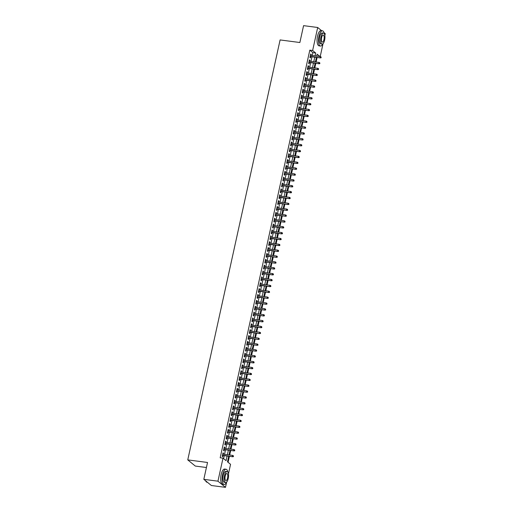 <?xml version="1.0" encoding="UTF-8"?>
<svg xmlns="http://www.w3.org/2000/svg" width="513" height="513" viewBox="0 0 513 513"><rect width="100%" height="100%" fill="white"/><g stroke="black" fill="none" stroke-linecap="round" stroke-linejoin="round"><path stroke-width="0.77" d="M206.425 467.516L195.306 466.067L187.758 459.892L280.098 39.937L299.868 42.515L303.574 25.65L317.694 27.49L321.613 30.697M324.024 32.672L325.242 33.666L324.844 35.461M323.049 43.631L320.208 56.552M228.086 462.316L229.407 456.326M229.689 455.025L230.696 450.459M230.978 449.164L231.985 444.598M232.274 443.296L233.274 438.73M233.562 437.429L234.563 432.863M234.851 431.568L235.852 427.002M236.14 425.7L237.141 421.135M237.429 419.833L238.43 415.267M238.718 413.965L239.725 409.406M240.007 408.104L241.014 403.539M241.296 402.237L242.303 397.671M242.585 396.369L243.592 391.81M243.88 390.508L244.881 385.943M245.169 384.641L246.169 380.075M246.458 378.774L247.458 374.214M247.747 372.913L248.747 368.347M249.036 367.045L250.036 362.479M250.325 361.178L251.332 356.618M251.614 355.317L252.62 350.751M252.903 349.449L253.909 344.883M254.191 343.582L255.198 339.022M255.48 337.721L256.487 333.155M256.776 331.853L257.776 327.288M258.065 325.986L259.065 321.427M259.354 320.125L260.354 315.559M260.642 314.257L261.643 309.692M261.931 308.39L262.932 303.831M263.22 302.529L264.227 297.963M264.509 296.661L265.516 292.096M265.798 290.794L266.805 286.228M267.087 284.933L268.094 280.367M268.376 279.066L269.383 274.5M269.671 273.198L270.672 268.632M270.96 267.337L271.961 262.771M272.249 261.47L273.249 256.904M273.538 255.602L274.538 251.037M274.827 249.741L275.834 245.176M276.116 243.874L277.123 239.308M277.405 238.006L278.412 233.441M278.694 232.145L279.7 227.58M279.983 226.278L280.989 221.712M281.278 220.41L282.278 215.845M282.567 214.543L283.567 209.984M283.856 208.682L284.856 204.116M285.145 202.815L286.145 198.249M286.434 196.947L287.434 192.388M287.722 191.086L288.729 186.52M289.011 185.219L290.018 180.653M290.3 179.351L291.307 174.792M291.589 173.49L292.596 168.924M292.878 167.623L293.885 163.057M294.173 161.755L295.174 157.196M295.462 155.894L296.463 151.329M296.751 150.027L297.752 145.461M298.04 144.159L299.041 139.6M299.329 138.298L300.329 133.733M300.618 132.431L301.625 127.865M301.907 126.564L302.914 122.004M303.196 120.702L304.203 116.137M304.485 114.835L305.491 110.269M305.78 108.968L306.78 104.408M307.069 103.107L308.069 98.541M308.358 97.239L309.358 92.673M309.647 91.372L310.647 86.806M310.936 85.511L311.936 80.945M312.225 79.643L313.231 75.078M313.514 73.776L314.52 69.21M314.802 67.915L315.809 63.349M316.091 62.047L317.098 57.482M228.721 456.237L227.49 461.828L230.549 464.329L228.445 473.897M226.65 482.066L225.489 487.35L217.942 481.181L223.008 458.154L226.066 460.661L227.086 456.025M217.942 481.181L203.821 479.334L211.369 485.51L225.489 487.35M223.315 454.197L223.527 453.255L223.014 452.838L222.238 456.358L222.751 456.775L223.033 455.493M224.604 448.33L224.816 447.387L224.303 446.97L223.533 450.491L224.04 450.908L224.322 449.632M225.9 442.462L226.105 441.526L225.592 441.109L224.822 444.63L225.329 445.047L225.611 443.764M227.188 436.601L227.394 435.659L226.881 435.242L226.111 438.762L226.618 439.179L226.9 437.897M228.477 430.734L228.683 429.791L228.17 429.375L227.4 432.895L227.907 433.312L228.189 432.036M229.766 424.867L229.971 423.93L229.465 423.514L228.689 427.034L229.196 427.451L229.478 426.168M231.055 418.999L231.26 418.063L230.754 417.646L229.978 421.167L230.491 421.583L230.767 420.301M232.344 413.138L232.549 412.195L232.043 411.779L231.267 415.299L231.78 415.716L232.062 414.44M233.633 407.271L233.838 406.334L233.332 405.918L232.556 409.438L233.069 409.855L233.351 408.572M234.922 401.403L235.134 400.467L234.621 400.05L233.845 403.571L234.358 403.988L234.64 402.705M236.211 395.542L236.422 394.6L235.909 394.183L235.134 397.703L235.647 398.12L235.929 396.844M237.506 389.675L237.711 388.739L237.198 388.322L236.429 391.842L236.935 392.259L237.218 390.977M238.795 383.807L239 382.871L238.487 382.454L237.718 385.975L238.224 386.392L238.507 385.109M240.084 377.946L240.289 377.004L239.776 376.587L239.007 380.107L239.513 380.524L239.795 379.248M241.373 372.079L241.578 371.143L241.072 370.726L240.296 374.24L240.802 374.663L241.084 373.381M242.662 366.211L242.867 365.275L242.36 364.858L241.585 368.379L242.091 368.796L242.373 367.513M243.951 360.35L244.156 359.408L243.649 358.991L242.873 362.511L243.386 362.928L243.662 361.652M245.24 354.483L245.445 353.547L244.938 353.13L244.162 356.644L244.675 357.061L244.957 355.785M246.529 348.616L246.734 347.679L246.227 347.263L245.451 350.783L245.964 351.2L246.246 349.917M247.817 342.755L248.029 341.812L247.516 341.395L246.74 344.916L247.253 345.332L247.535 344.056M249.106 336.887L249.318 335.951L248.805 335.534L248.029 339.048L248.542 339.465L248.824 338.189M250.402 331.02L250.607 330.083L250.094 329.667L249.324 333.187L249.831 333.604L250.113 332.321M251.691 325.159L251.896 324.216L251.383 323.799L250.613 327.32L251.12 327.736L251.402 326.46M252.98 319.291L253.185 318.355L252.672 317.938L251.902 321.452L252.409 321.869L252.691 320.593M254.268 313.424L254.474 312.488L253.967 312.071L253.191 315.591L253.698 316.008L253.98 314.726M255.557 307.563L255.763 306.62L255.256 306.203L254.48 309.724L254.993 310.141L255.269 308.864M256.846 301.695L257.051 300.759L256.545 300.342L255.769 303.856L256.282 304.273L256.564 302.997M258.135 295.828L258.34 294.892L257.834 294.475L257.058 297.995L257.571 298.412L257.853 297.13M259.424 289.967L259.636 289.024L259.123 288.607L258.347 292.128L258.86 292.545L259.142 291.269M260.713 284.099L260.925 283.163L260.412 282.746L259.636 286.26L260.149 286.677L260.431 285.401M262.008 278.232L262.214 277.296L261.701 276.879L260.931 280.399L261.438 280.816L261.72 279.534M263.297 272.371L263.502 271.428L262.989 271.011L262.22 274.532L262.727 274.949L263.009 273.666M264.586 266.504L264.791 265.567L264.278 265.144L263.509 268.665L264.015 269.081L264.298 267.805M265.875 260.636L266.08 259.7L265.574 259.283L264.798 262.803L265.304 263.22L265.587 261.938M267.164 254.775L267.369 253.832L266.863 253.416L266.087 256.936L266.593 257.353L266.875 256.07M268.453 248.908L268.658 247.965L268.152 247.548L267.376 251.069L267.889 251.485L268.164 250.209M269.742 243.04L269.947 242.104L269.44 241.687L268.665 245.208L269.178 245.624L269.46 244.342M271.031 237.179L271.236 236.236L270.729 235.82L269.953 239.34L270.466 239.757L270.749 238.474M272.32 231.312L272.531 230.369L272.018 229.952L271.242 233.473L271.755 233.89L272.037 232.613M273.609 225.444L273.82 224.508L273.307 224.091L272.531 227.612L273.044 228.029L273.326 226.746M274.904 219.577L275.109 218.641L274.596 218.224L273.827 221.744L274.333 222.161L274.615 220.879M276.193 213.716L276.398 212.773L275.885 212.356L275.115 215.877L275.622 216.294L275.904 215.018M277.482 207.848L277.687 206.912L277.174 206.495L276.404 210.016L276.911 210.433L277.193 209.15M278.771 201.981L278.976 201.045L278.469 200.628L277.693 204.148L278.2 204.565L278.482 203.283M280.06 196.12L280.265 195.177L279.758 194.76L278.982 198.281L279.495 198.698L279.771 197.422M281.348 190.252L281.554 189.316L281.047 188.899L280.271 192.413L280.784 192.837L281.06 191.554M282.637 184.385L282.843 183.449L282.336 183.032L281.56 186.552L282.073 186.969L282.355 185.687M283.926 178.524L284.131 177.581L283.625 177.165L282.849 180.685L283.362 181.102L283.644 179.826M285.215 172.657L285.427 171.72L284.914 171.304L284.138 174.818L284.651 175.234L284.933 173.958M286.51 166.789L286.716 165.853L286.203 165.436L285.433 168.957L285.94 169.373L286.222 168.091M287.799 160.928L288.005 159.985L287.492 159.569L286.722 163.089L287.229 163.506L287.511 162.23M289.088 155.061L289.294 154.124L288.781 153.708L288.011 157.222L288.518 157.638L288.8 156.362M290.377 149.193L290.582 148.257L290.076 147.84L289.3 151.361L289.807 151.777L290.089 150.495M291.666 143.332L291.871 142.39L291.365 141.973L290.589 145.493L291.095 145.91L291.378 144.634M292.955 137.465L293.16 136.529L292.654 136.112L291.878 139.626L292.391 140.043L292.666 138.767M294.244 131.597L294.449 130.661L293.943 130.244L293.167 133.765L293.68 134.182L293.962 132.899M295.533 125.736L295.738 124.794L295.231 124.377L294.456 127.897L294.969 128.314L295.251 127.038M296.822 119.869L297.033 118.933L296.52 118.516L295.744 122.03L296.257 122.447L296.54 121.171M298.111 114.001L298.322 113.065L297.809 112.648L297.033 116.169L297.546 116.586L297.829 115.303M299.406 108.14L299.611 107.198L299.098 106.781L298.329 110.301L298.835 110.718L299.117 109.442M300.695 102.273L300.9 101.337L300.387 100.92L299.618 104.434L300.124 104.851L300.406 103.575M301.984 96.406L302.189 95.469L301.676 95.052L300.907 98.573L301.413 98.99L301.695 97.707M303.273 90.544L303.478 89.602L302.971 89.185L302.195 92.706L302.702 93.122L302.984 91.84M304.562 84.677L304.767 83.741L304.26 83.324L303.484 86.838L303.997 87.255L304.273 85.979M305.851 78.81L306.056 77.873L305.549 77.457L304.773 80.977L305.286 81.394L305.562 80.111M307.14 72.949L307.345 72.006L306.838 71.589L306.062 75.11L306.575 75.526L306.857 74.244M308.428 67.081L308.634 66.145L308.127 65.722L307.351 69.242L307.864 69.659L308.146 68.383M309.717 61.214L309.929 60.277L309.416 59.861L308.64 63.381L309.153 63.798L309.435 62.515M317.149 56.148L316.758 55.827M312.237 55.513L312.866 52.647L309.807 50.146L220.18 457.788L223.008 458.154M223.604 458.648L224.258 455.653M224.547 454.358L225.547 449.792M225.835 448.49L226.836 443.925M227.124 442.623L228.131 438.057M228.413 436.762L229.42 432.196M229.702 430.894L230.709 426.329M230.991 425.027L231.998 420.461M232.286 419.159L233.287 414.6M233.575 413.298L234.576 408.733M234.864 407.431L235.865 402.865M236.153 401.564L237.153 397.004M237.442 395.703L238.442 391.137M238.731 389.835L239.738 385.269M240.02 383.968L241.027 379.408M241.309 378.107L242.316 373.541M242.598 372.239L243.604 367.674M243.887 366.372L244.893 361.812M245.182 360.511L246.182 355.945M246.471 354.643L247.471 350.078M247.76 348.776L248.76 344.217M249.049 342.915L250.049 338.349M250.338 337.047L251.338 332.482M251.626 331.18L252.633 326.621M252.915 325.319L253.922 320.753M254.204 319.452L255.211 314.886M255.493 313.584L256.5 309.025M256.789 307.723L257.789 303.157M258.077 301.856L259.078 297.29M259.366 295.988L260.367 291.422M260.655 290.127L261.656 285.561M261.944 284.26L262.945 279.694M263.233 278.392L264.24 273.827M264.522 272.531L265.529 267.966M265.811 266.664L266.818 262.098M267.1 260.796L268.107 256.231M268.389 254.935L269.396 250.37M269.684 249.068L270.684 244.502M270.973 243.2L271.973 238.635M272.262 237.333L273.262 232.774M273.551 231.472L274.551 226.906M274.84 225.605L275.84 221.039M276.129 219.737L277.135 215.178M277.418 213.876L278.424 209.31M278.706 208.009L279.713 203.443M279.995 202.141L281.002 197.582M281.284 196.28L282.291 191.715M282.58 190.413L283.58 185.847M283.869 184.545L284.869 179.986M285.157 178.684L286.158 174.119M286.446 172.817L287.447 168.251M287.735 166.949L288.742 162.39M289.024 161.088L290.031 156.523M290.313 155.221L291.32 150.655M291.602 149.354L292.609 144.794M292.891 143.493L293.898 138.927M294.186 137.625L295.187 133.059M295.475 131.758L296.476 127.198M296.764 125.897L297.764 121.331M298.053 120.029L299.053 115.463M299.342 114.162L300.342 109.602M300.631 108.301L301.638 103.735M301.92 102.433L302.926 97.868M303.209 96.566L304.215 92M304.498 90.705L305.504 86.139M305.786 84.837L306.793 80.272M307.082 78.97L308.082 74.404M308.371 73.109L309.371 68.543M309.66 67.241L310.66 62.676M310.949 61.374L311.949 56.808M311.013 55.353L311.218 54.41L310.705 53.993L309.935 57.514L310.442 57.931L310.724 56.648M203.821 479.334L207.528 462.476L187.758 459.892M309.807 50.146L312.635 50.511L317.694 27.49M315.059 55.879L315.694 53.019L312.635 50.511M227.368 454.723L228.375 450.157M228.657 448.856L229.664 444.296M229.952 442.995L230.953 438.429M231.241 437.127L232.242 432.562M232.53 431.26L233.53 426.701M233.819 425.399L234.819 420.833M235.108 419.531L236.108 414.966M236.397 413.664L237.404 409.098M237.686 407.803L238.692 403.237M238.975 401.935L239.981 397.37M240.264 396.068L241.27 391.502M241.552 390.207L242.559 385.641M242.848 384.34L243.848 379.774M244.137 378.472L245.137 373.906M245.426 372.611L246.426 368.045M246.715 366.744L247.715 362.178M248.003 360.876L249.004 356.311M249.292 355.009L250.299 350.45M250.581 349.148L251.588 344.582M251.87 343.28L252.877 338.715M253.159 337.413L254.166 332.854M254.454 331.552L255.455 326.986M255.743 325.684L256.744 321.119M257.032 319.817L258.033 315.258M258.321 313.956L259.321 309.39M259.61 308.089L260.61 303.523M260.899 302.221L261.906 297.662M262.188 296.36L263.195 291.794M263.477 290.493L264.484 285.927M264.766 284.625L265.772 280.066M266.055 278.764L267.061 274.199M267.35 272.897L268.35 268.331M268.639 267.029L269.639 262.47M269.928 261.168L270.928 256.603M271.217 255.301L272.217 250.735M272.506 249.433L273.506 244.874M273.795 243.572L274.801 239.007M275.083 237.705L276.09 233.139M276.372 231.838L277.379 227.272M277.661 225.976L278.668 221.411M278.957 220.109L279.957 215.543M280.245 214.242L281.246 209.676M281.534 208.381L282.535 203.815M282.823 202.513L283.824 197.947M284.112 196.646L285.113 192.08M285.401 190.785L286.408 186.219M286.69 184.917L287.697 180.352M287.979 179.05L288.986 174.484M289.268 173.189L290.275 168.623M290.557 167.321L291.564 162.756M291.852 161.454L292.852 156.888M293.141 155.586L294.141 151.027M294.43 149.725L295.43 145.16M295.719 143.858L296.719 139.292M297.008 137.991L298.008 133.431M298.297 132.13L299.303 127.564M299.586 126.262L300.592 121.696M300.875 120.395L301.881 115.835M302.163 114.534L303.17 109.968M303.452 108.666L304.459 104.101M304.748 102.799L305.748 98.239M306.037 96.938L307.037 92.372M307.325 91.07L308.326 86.505M308.614 85.203L309.615 80.644M309.903 79.342L310.91 74.776M311.192 73.474L312.199 68.909M312.481 67.607L313.488 63.048M313.77 61.746L314.777 57.18M319.977 56.52L317.117 54.186L316.701 56.09M316.412 57.392L315.412 61.958M315.123 63.259L314.123 67.825M313.834 69.127L312.827 73.686M312.545 74.988L311.538 79.553M311.256 80.855L310.25 85.421M309.967 86.723L308.961 91.282M308.679 92.584L307.672 97.149M307.383 98.451L306.383 103.017M306.094 104.319L305.094 108.878M304.805 110.18L303.805 114.745M303.516 116.047L302.516 120.613M302.228 121.914L301.227 126.474M300.939 127.775L299.932 132.341M299.65 133.643L298.643 138.209M298.361 139.51L297.354 144.07M297.072 145.371L296.065 149.937M295.777 151.239L294.776 155.805M294.488 157.106L293.487 161.666M293.199 162.967L292.198 167.533M291.91 168.835L290.909 173.4M290.621 174.702L289.621 179.261M289.332 180.563L288.325 185.129M288.043 186.431L287.036 190.996M286.754 192.298L285.747 196.864M285.465 198.159L284.459 202.725M284.176 204.027L283.17 208.592M282.881 209.894L281.881 214.46M281.592 215.755L280.592 220.321M280.303 221.622L279.303 226.188M279.014 227.49L278.014 232.056M277.725 233.351L276.725 237.917M276.436 239.218L275.43 243.784M275.148 245.086L274.141 249.651M273.859 250.953L272.852 255.512M272.57 256.814L271.563 261.38M271.274 262.682L270.274 267.247M269.985 268.549L268.985 273.108M268.697 274.41L267.696 278.976M267.408 280.278L266.407 284.843M266.119 286.145L265.118 290.704M264.83 292.006L263.823 296.572M263.541 297.873L262.534 302.439M262.252 303.741L261.245 308.3M260.963 309.602L259.956 314.168M259.674 315.469L258.667 320.035M258.379 321.337L257.379 325.896M257.09 327.198L256.09 331.764M255.801 333.065L254.801 337.631M254.512 338.933L253.512 343.492M253.223 344.794L252.223 349.359M251.934 350.661L250.928 355.227M250.645 356.529L249.639 361.088M249.356 362.39L248.35 366.955M248.068 368.257L247.061 372.823M246.779 374.124L245.772 378.69M245.483 379.986L244.483 384.551M244.194 385.853L243.194 390.419M242.905 391.72L241.905 396.286M241.617 397.581L240.616 402.147M240.328 403.449L239.321 408.015M239.039 409.316L238.032 413.882M237.75 415.177L236.743 419.743M236.461 421.045L235.454 425.61M235.172 426.912L234.165 431.478M233.877 432.773L232.876 437.339M232.588 438.641L231.587 443.206M231.299 444.508L230.299 449.074M230.01 450.376L229.01 454.935M312.866 52.647L315.694 53.019M310.634 54.333L311.218 54.41M309.339 60.201L309.929 60.277M308.05 66.068L308.634 66.145M306.761 71.929L307.345 72.006M305.472 77.796L306.056 77.873M304.183 83.664L304.767 83.741M302.894 89.525L303.478 89.602M301.606 95.392L302.189 95.469M300.317 101.26L300.9 101.337M299.028 107.121L299.611 107.198M297.732 112.988L298.322 113.065M296.443 118.856L297.033 118.933M295.155 124.717L295.738 124.794M293.866 130.584L294.449 130.661M292.577 136.452L293.16 136.529M291.288 142.313L291.871 142.39M289.999 148.18L290.582 148.257M288.71 154.047L289.294 154.124M287.421 159.909L288.005 159.985M286.132 165.776L286.716 165.853M284.837 171.643L285.427 171.72M283.548 177.504L284.131 177.581M282.259 183.372L282.843 183.449M280.97 189.239L281.554 189.316M279.681 195.107L280.265 195.177M278.392 200.968L278.976 201.045M277.103 206.835L277.687 206.912M275.814 212.703L276.398 212.773M274.526 218.564L275.109 218.641M273.23 224.431L273.82 224.508M271.941 230.299L272.531 230.369M270.652 236.16L271.236 236.236M269.363 242.027L269.947 242.104M268.075 247.894L268.658 247.965M266.786 253.755L267.369 253.832M265.497 259.623L266.08 259.7M264.208 265.49L264.791 265.567M262.919 271.351L263.502 271.428M261.63 277.219L262.214 277.296M260.335 283.086L260.925 283.163M259.046 288.947L259.636 289.024M257.757 294.815L258.34 294.892M256.468 300.682L257.051 300.759M255.179 306.543L255.763 306.62M253.89 312.411L254.474 312.488M252.601 318.278L253.185 318.355M251.312 324.139L251.896 324.216M250.023 330.006L250.607 330.083M248.728 335.874L249.318 335.951M247.439 341.735L248.029 341.812M246.15 347.602L246.734 347.679M244.861 353.47L245.445 353.547M243.572 359.331L244.156 359.408M242.283 365.198L242.867 365.275M240.995 371.066L241.578 371.143M239.706 376.927L240.289 377.004M238.417 382.794L239 382.871M237.128 388.662L237.711 388.739M235.833 394.529L236.422 394.6M234.544 400.39L235.134 400.467M233.255 406.258L233.838 406.334M231.966 412.125L232.549 412.195M230.677 417.986L231.26 418.063M229.388 423.853L229.971 423.93M228.099 429.721L228.683 429.791M226.81 435.582L227.394 435.659M225.521 441.449L226.105 441.526M224.226 447.317L224.816 447.387M222.937 453.178L223.527 453.255M310.141 56.577L320.471 57.924L310.192 56.327M320.971 57.552L321.1 56.962L320.971 57.552L320.106 57.623L320.336 56.565L310.423 55.276M320.471 57.924L321.176 57.719M321.1 56.962L320.336 56.565M324.287 33.723A7.676 2.873 97.4 0 0 322.478 30.812A7.676 2.873 97.4 0 0 318.939 36.34A7.676 2.873 97.4 0 0 320.49 46.035A7.676 2.873 97.4 0 0 322.985 43.688M322.478 30.812L321.067 30.626A7.676 2.873 97.4 0 0 317.521 36.154A7.676 2.873 97.4 0 0 319.08 45.856L320.49 46.035M322.068 44.073L320.772 43.906A5.528 2.065 -82.6 0 1 319.65 36.923A5.528 2.065 -82.6 0 1 322.202 32.941L323.498 33.114A5.528 2.065 97.4 0 0 320.946 37.09A5.528 2.065 97.4 0 0 322.068 44.073A5.528 2.065 97.4 0 0 324.62 40.097A5.528 2.065 97.4 0 0 323.498 33.114M321.6 37.629A3.565 1.334 97.4 0 0 322.324 42.124A3.565 1.334 97.4 0 0 323.966 39.559A3.565 1.334 97.4 0 0 323.248 35.064A3.565 1.334 97.4 0 0 321.6 37.629M227.894 472.159A7.676 2.873 97.4 0 0 226.079 469.248A7.676 2.873 97.4 0 0 222.539 474.775A7.676 2.873 97.4 0 0 224.098 484.471A7.676 2.873 97.4 0 0 226.592 482.124M226.079 469.248L224.668 469.062A7.676 2.873 97.4 0 0 221.129 474.589A7.676 2.873 97.4 0 0 222.68 484.291L224.098 484.471M225.675 482.509L224.373 482.342A5.528 2.065 -82.6 0 1 223.251 475.359A5.528 2.065 -82.6 0 1 225.803 471.376L227.105 471.55A5.528 2.065 97.4 0 0 224.553 475.525A5.528 2.065 97.4 0 0 225.675 482.509A5.528 2.065 97.4 0 0 228.221 478.533A5.528 2.065 97.4 0 0 227.105 471.55M225.207 476.064A3.565 1.334 97.4 0 0 225.925 480.559A3.565 1.334 97.4 0 0 227.573 477.994A3.565 1.334 97.4 0 0 226.849 473.499A3.565 1.334 97.4 0 0 225.207 476.064M205.649 480.828A7.676 2.873 97.4 0 0 205.969 481.45A7.676 2.873 97.4 0 0 207.034 482.246L207.451 482.303M205.912 481.354A7.496 2.802 -82.6 0 1 205.854 481.265A7.496 2.802 -82.6 0 1 205.591 480.784M308.852 62.439L319.182 63.785L308.903 62.195M319.682 63.413L319.811 62.83L319.682 63.413L318.81 63.49L319.048 62.432L309.134 61.137M319.182 63.785L319.888 63.58M319.811 62.83L319.048 62.432M307.563 68.306L317.893 69.653L307.614 68.062M318.393 69.281L318.522 68.697L318.393 69.281L317.521 69.351L317.759 68.3L307.845 67.004M317.893 69.653L318.592 69.447M318.522 68.697L317.759 68.3M306.267 74.173L316.604 75.52L306.325 73.923M317.105 75.148L317.233 74.558L317.105 75.148L316.232 75.219L316.463 74.161L306.556 72.872M316.604 75.52L317.303 75.315M317.233 74.558L316.463 74.161M304.978 80.034L315.309 81.381L305.036 79.791M315.809 81.009L315.944 80.426L315.809 81.009L314.944 81.086L315.174 80.028L305.267 78.733M315.309 81.381L316.014 81.176M315.944 80.426L315.174 80.028M303.69 85.902L314.02 87.248L303.747 85.658M314.52 86.877L314.649 86.293L314.52 86.877L313.655 86.947L313.885 85.895L303.978 84.6M314.02 87.248L314.726 87.043M314.649 86.293L313.885 85.895M302.401 91.769L312.731 93.116L302.452 91.519M313.231 92.744L313.36 92.154L313.231 92.744L312.366 92.815L312.597 91.756L302.689 90.468M312.731 93.116L313.437 92.911M313.36 92.154L312.597 91.756M301.112 97.63L311.442 98.977L301.163 97.387M311.942 98.605L312.071 98.021L311.942 98.605L311.077 98.682L311.308 97.624L301.4 96.329M311.442 98.977L312.148 98.772M312.071 98.021L311.308 97.624M299.823 103.498L310.153 104.844L299.874 103.254M310.654 104.472L310.782 103.889L310.654 104.472L309.788 104.543L310.019 103.491L300.105 102.196M310.153 104.844L310.859 104.639M310.782 103.889L310.019 103.491M298.534 109.365L308.864 110.712L298.585 109.115M309.365 110.34L309.493 109.75L309.365 110.34L308.499 110.41L308.73 109.352L298.816 108.063M308.864 110.712L309.57 110.507M309.493 109.75L308.73 109.352M297.245 115.226L307.576 116.573L297.296 114.983M308.076 116.201L308.204 115.617L308.076 116.201L307.21 116.278L307.441 115.22L297.527 113.924M307.576 116.573L308.281 116.368M308.204 115.617L307.441 115.22M295.956 121.094L306.287 122.44L296.007 120.85M306.787 122.068L306.915 121.485L306.787 122.068L305.915 122.139L306.152 121.087L296.238 119.792M306.287 122.44L306.992 122.235M306.915 121.485L306.152 121.087M294.661 126.961L304.998 128.308L294.719 126.711M305.498 127.936L305.626 127.346L305.498 127.936L304.626 128.006L304.863 126.948L294.949 125.659M304.998 128.308L305.697 128.103M305.626 127.346L304.863 126.948M293.372 132.822L303.702 134.175L293.43 132.578M304.209 133.797L304.337 133.213L304.209 133.797L303.337 133.874L303.568 132.816L293.66 131.52M303.702 134.175L304.408 133.964M304.337 133.213L303.568 132.816M292.083 138.69L302.413 140.036L292.141 138.446M302.914 139.664L303.048 139.081L302.914 139.664L302.048 139.735L302.279 138.683L292.372 137.388M302.413 140.036L303.119 139.831M303.048 139.081L302.279 138.683M290.794 144.557L301.125 145.904L290.852 144.307M301.625 145.532L301.753 144.942L301.625 145.532L300.759 145.602L300.99 144.544L291.083 143.255M301.125 145.904L301.83 145.698M301.753 144.942L300.99 144.544M289.505 150.418L299.836 151.771L289.556 150.174M300.336 151.393L300.464 150.809L300.336 151.393L299.47 151.47L299.701 150.412L289.794 149.116M299.836 151.771L300.541 151.559M300.464 150.809L299.701 150.412M288.216 156.285L298.547 157.632L288.268 156.042M299.047 157.26L299.175 156.677L299.047 157.26L298.181 157.331L298.412 156.279L288.505 154.984M298.547 157.632L299.252 157.427M299.175 156.677L298.412 156.279M286.927 162.153L297.258 163.5L286.979 161.903M297.758 163.128L297.886 162.538L297.758 163.128L296.892 163.198L297.123 162.14L287.209 160.851M297.258 163.5L297.963 163.294M297.886 162.538L297.123 162.14M285.638 168.014L295.969 169.367L285.69 167.77M296.469 168.995L296.597 168.405L296.469 168.995L295.603 169.066L295.834 168.007L285.921 166.719M295.969 169.367L296.674 169.162M296.597 168.405L295.834 168.007M284.349 173.881L294.68 175.228L284.401 173.638M295.18 174.856L295.308 174.273L295.18 174.856L294.308 174.927L294.545 173.875L284.632 172.58M294.68 175.228L295.385 175.023M295.308 174.273L294.545 173.875M283.061 179.749L293.391 181.095L283.112 179.499M293.891 180.723L294.02 180.134L293.891 180.723L293.019 180.794L293.256 179.736L283.343 178.447M293.391 181.095L294.09 180.89M294.02 180.134L293.256 179.736M281.765 185.61L292.102 186.963L281.823 185.366M292.602 186.591L292.731 186.001L292.602 186.591L291.73 186.661L291.961 185.603L282.054 184.314M292.102 186.963L292.801 186.758M292.731 186.001L291.961 185.603M280.476 191.477L290.807 192.824L280.534 191.234M291.307 192.452L291.442 191.868L291.307 192.452L290.441 192.522L290.672 191.471L280.765 190.176M290.807 192.824L291.512 192.619M291.442 191.868L290.672 191.471M279.187 197.345L289.518 198.691L279.245 197.101M290.018 198.319L290.146 197.729L290.018 198.319L289.152 198.39L289.383 197.332L279.476 196.043M289.518 198.691L290.223 198.486M290.146 197.729L289.383 197.332M277.899 203.206L288.229 204.559L277.956 202.962M288.729 204.187L288.857 203.597L288.729 204.187L287.864 204.257L288.094 203.199L278.187 201.91M288.229 204.559L288.934 204.354M288.857 203.597L288.094 203.199M276.61 209.073L286.94 210.42L276.661 208.829M287.44 210.048L287.569 209.464L287.44 210.048L286.575 210.118L286.805 209.067L276.898 207.771M286.94 210.42L287.646 210.215M287.569 209.464L286.805 209.067M275.321 214.941L285.651 216.287L275.372 214.697M286.151 215.915L286.28 215.325L286.151 215.915L285.286 215.986L285.517 214.934L275.603 213.639M285.651 216.287L286.357 216.082M286.28 215.325L285.517 214.934M274.032 220.802L284.362 222.155L274.083 220.558M284.862 221.783L284.991 221.193L284.862 221.783L283.997 221.853L284.228 220.795L274.314 219.506M284.362 222.155L285.068 221.949M284.991 221.193L284.228 220.795M272.743 226.669L283.073 228.016L272.794 226.425M283.574 227.644L283.702 227.06L283.574 227.644L282.708 227.721L282.939 226.663L273.025 225.367M283.073 228.016L283.779 227.81M283.702 227.06L282.939 226.663M271.454 232.536L281.784 233.883L271.505 232.293M282.285 233.511L282.413 232.921L282.285 233.511L281.413 233.582L281.65 232.53L271.736 231.235M281.784 233.883L282.49 233.678M282.413 232.921L281.65 232.53M270.159 238.404L280.496 239.751L270.216 238.154M280.996 239.379L281.124 238.789L280.996 239.379L280.124 239.449L280.361 238.391L270.447 237.102M280.496 239.751L281.195 239.545M281.124 238.789L280.361 238.391M268.87 244.265L279.2 245.612L268.927 244.021M279.707 245.24L279.835 244.656L279.707 245.24L278.835 245.317L279.066 244.259L269.158 242.963M279.2 245.612L279.906 245.406M279.835 244.656L279.066 244.259M267.581 250.132L277.911 251.479L267.639 249.889M278.412 251.107L278.546 250.524L278.412 251.107L277.546 251.178L277.777 250.126L267.869 248.831M277.911 251.479L278.617 251.274M278.546 250.524L277.777 250.126M266.292 256L276.622 257.346L266.35 255.75M277.123 256.975L277.251 256.385L277.123 256.975L276.257 257.045L276.488 255.987L266.58 254.698M276.622 257.346L277.328 257.141M277.251 256.385L276.488 255.987M265.003 261.861L275.334 263.207L265.054 261.617M275.834 262.836L275.962 262.252L275.834 262.836L274.968 262.913L275.199 261.854L265.292 260.559M275.334 263.207L276.039 263.002M275.962 262.252L275.199 261.854M263.714 267.728L274.045 269.075L263.765 267.485M274.545 268.703L274.673 268.119L274.545 268.703L273.679 268.774L273.91 267.722L264.003 266.427M274.045 269.075L274.75 268.87M274.673 268.119L273.91 267.722M262.425 273.596L272.756 274.942L262.476 273.346M273.256 274.57L273.384 273.98L273.256 274.57L272.39 274.641L272.621 273.583L262.707 272.294M272.756 274.942L273.461 274.737M273.384 273.98L272.621 273.583M261.136 279.457L271.467 280.803L261.188 279.213M271.967 280.431L272.095 279.848L271.967 280.431L271.101 280.508L271.332 279.45L261.418 278.155M271.467 280.803L272.172 280.598M272.095 279.848L271.332 279.45M259.847 285.324L270.178 286.671L259.899 285.081M270.678 286.299L270.806 285.715L270.678 286.299L269.812 286.369L270.043 285.318L260.129 284.022M270.178 286.671L270.883 286.466M270.806 285.715L270.043 285.318M258.558 291.192L268.889 292.538L258.61 290.942M269.389 292.166L269.517 291.576L269.389 292.166L268.517 292.237L268.754 291.179L258.841 289.89M268.889 292.538L269.588 292.333M269.517 291.576L268.754 291.179M257.263 297.053L267.6 298.399L257.321 296.809M268.1 298.027L268.228 297.444L268.1 298.027L267.228 298.104L267.459 297.046L257.552 295.751M267.6 298.399L268.299 298.194M268.228 297.444L267.459 297.046M255.974 302.92L266.305 304.267L256.032 302.676M266.805 303.895L266.94 303.311L266.805 303.895L265.939 303.965L266.17 302.914L256.263 301.618M266.305 304.267L267.01 304.062M266.94 303.311L266.17 302.914M254.685 308.788L265.016 310.134L254.743 308.537M265.516 309.762L265.644 309.172L265.516 309.762L264.65 309.833L264.881 308.775L254.974 307.486M265.016 310.134L265.721 309.929M265.644 309.172L264.881 308.775M253.396 314.649L263.727 315.995L253.454 314.405M264.227 315.623L264.355 315.04L264.227 315.623L263.361 315.7L263.592 314.642L253.685 313.347M263.727 315.995L264.432 315.79M264.355 315.04L263.592 314.642M252.107 320.516L262.438 321.863L252.159 320.272M262.938 321.491L263.066 320.907L262.938 321.491L262.072 321.561L262.303 320.51L252.396 319.214M262.438 321.863L263.143 321.657M263.066 320.907L262.303 320.51M250.819 326.383L261.149 327.73L250.87 326.133M261.649 327.358L261.777 326.768L261.649 327.358L260.784 327.429L261.014 326.371L251.107 325.082M261.149 327.73L261.854 327.525M261.777 326.768L261.014 326.371M249.53 332.244L259.86 333.597L249.581 332.001M260.36 333.219L260.489 332.636L260.36 333.219L259.495 333.296L259.725 332.238L249.812 330.943M259.86 333.597L260.566 333.386M260.489 332.636L259.725 332.238M248.241 338.112L258.571 339.459L248.292 337.868M259.071 339.087L259.2 338.503L259.071 339.087L258.206 339.157L258.437 338.105L248.523 336.81M258.571 339.459L259.277 339.253M259.2 338.503L258.437 338.105M246.952 343.979L257.282 345.326L247.003 343.729M257.782 344.954L257.911 344.364L257.782 344.954L256.91 345.025L257.148 343.966L247.234 342.678M257.282 345.326L257.988 345.121M257.911 344.364L257.148 343.966M245.656 349.84L255.993 351.193L245.714 349.597M256.494 350.815L256.622 350.232L256.494 350.815L255.621 350.892L255.859 349.834L245.945 348.539M255.993 351.193L256.692 350.982M256.622 350.232L255.859 349.834M244.368 355.708L254.698 357.054L244.425 355.464M255.205 356.682L255.333 356.099L255.205 356.682L254.333 356.753L254.563 355.701L244.656 354.406M254.698 357.054L255.403 356.849M255.333 356.099L254.563 355.701M243.079 361.575L253.409 362.922L243.136 361.325M253.909 362.55L254.044 361.96L253.909 362.55L253.044 362.62L253.275 361.562L243.367 360.273M253.409 362.922L254.115 362.717M254.044 361.96L253.275 361.562M241.79 367.436L252.12 368.789L241.847 367.193M252.62 368.417L252.749 367.827L252.62 368.417L251.755 368.488L251.986 367.43L242.078 366.141M252.12 368.789L252.826 368.584M252.749 367.827L251.986 367.43M240.501 373.304L250.831 374.65L240.552 373.06M251.332 374.278L251.46 373.695L251.332 374.278L250.466 374.349L250.697 373.297L240.789 372.002M250.831 374.65L251.537 374.445M251.46 373.695L250.697 373.297M239.212 379.171L249.542 380.518L239.263 378.927M250.043 380.146L250.171 379.556L250.043 380.146L249.177 380.216L249.408 379.158L239.5 377.869M249.542 380.518L250.248 380.313M250.171 379.556L249.408 379.158M237.923 385.032L248.254 386.385L237.974 384.788M248.754 386.013L248.882 385.423L248.754 386.013L247.888 386.084L248.119 385.026L238.205 383.737M248.254 386.385L248.959 386.18M248.882 385.423L248.119 385.026M236.634 390.9L246.965 392.246L236.685 390.656M247.465 391.874L247.593 391.291L247.465 391.874L246.599 391.945L246.83 390.893L236.916 389.598M246.965 392.246L247.67 392.041M247.593 391.291L246.83 390.893M235.345 396.767L245.676 398.114L235.396 396.523M246.176 397.742L246.304 397.152L246.176 397.742L245.31 397.812L245.541 396.754L235.627 395.465M245.676 398.114L246.381 397.908M246.304 397.152L245.541 396.754M234.056 402.628L244.387 403.981L234.108 402.384M244.887 403.609L245.015 403.019L244.887 403.609L244.015 403.68L244.252 402.622L234.338 401.333M244.387 403.981L245.086 403.776M245.015 403.019L244.252 402.622M232.761 408.495L243.098 409.842L232.819 408.252M243.598 409.47L243.726 408.887L243.598 409.47L242.726 409.541L242.963 408.489L233.049 407.194M243.098 409.842L243.797 409.637M243.726 408.887L242.963 408.489M231.472 414.363L241.803 415.71L231.53 414.119M242.303 415.338L242.437 414.748L242.303 415.338L241.437 415.408L241.668 414.357L231.761 413.061M241.803 415.71L242.508 415.504M242.437 414.748L241.668 414.357M230.183 420.23L240.514 421.577L230.241 419.98M241.014 421.205L241.142 420.615L241.014 421.205L240.148 421.276L240.379 420.218L230.472 418.929M240.514 421.577L241.219 421.372M241.142 420.615L240.379 420.218M228.894 426.091L239.225 427.438L228.952 425.848M239.725 427.066L239.853 426.483L239.725 427.066L238.859 427.143L239.09 426.085L229.183 424.79M239.225 427.438L239.93 427.233M239.853 426.483L239.09 426.085M227.605 431.959L237.936 433.305L227.657 431.715M238.436 432.934L238.564 432.344L238.436 432.934L237.57 433.004L237.801 431.952L227.894 430.657M237.936 433.305L238.641 433.1M238.564 432.344L237.801 431.952M226.316 437.826L236.647 439.173L226.368 437.576M237.147 438.801L237.275 438.211L237.147 438.801L236.281 438.871L236.512 437.813L226.605 436.525M236.647 439.173L237.352 438.968M237.275 438.211L236.512 437.813M225.027 443.687L235.358 445.034L225.079 443.444M235.858 444.662L235.986 444.078L235.858 444.662L234.992 444.739L235.223 443.681L225.31 442.386M235.358 445.034L236.063 444.829M235.986 444.078L235.223 443.681M223.739 449.555L234.069 450.901L223.79 449.311M234.569 450.529L234.697 449.946L234.569 450.529L233.704 450.6L233.934 449.548L224.021 448.253M234.069 450.901L234.774 450.696M234.697 449.946L233.934 449.548M222.45 455.422L232.78 456.769L222.501 455.172M233.28 456.397L233.409 455.807L233.28 456.397L232.408 456.467L232.645 455.409L222.732 454.12M232.78 456.769L233.486 456.564M233.409 455.807L232.645 455.409"/></g></svg>
